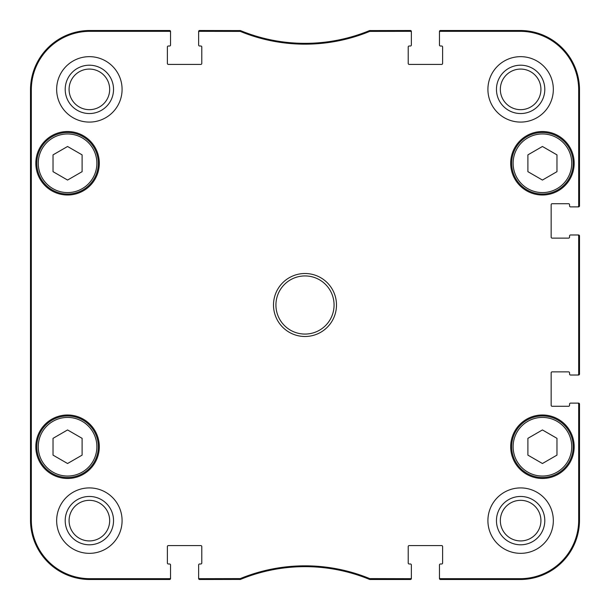 <?xml version="1.0" encoding="UTF-8"?>
<svg xmlns="http://www.w3.org/2000/svg" width="610" height="610" viewBox="0 0 610 610"><rect width="100%" height="100%" fill="white"/><g stroke="black" fill="none" stroke-linecap="round" stroke-linejoin="round"><path stroke-width="0.91" d="M82.106 438.338L82.106 455.129L67.565 463.516L53.032 455.129L53.032 438.338L67.565 429.943L82.106 438.338M36.798 446.733A30.767 30.767 0 0 0 82.952 473.375A30.767 30.767 0 0 0 82.952 420.084A30.767 30.767 0 0 0 36.798 446.733M556.968 438.338L556.968 455.129L542.435 463.516L527.894 455.129L527.894 438.338L542.435 429.943L556.968 438.338M511.66 446.733A30.767 30.767 0 0 0 557.814 473.375A30.767 30.767 0 0 0 557.814 420.084A30.767 30.767 0 0 0 511.66 446.733M30.858 329.392L30.805 327.532M30.729 321.706L30.752 285.96M30.797 282.804L30.858 280.653M369.721 578.6L369.927 579.5L410.393 579.5A0.968 0.968 90 0 0 411.361 578.532L411.361 577.708A0.968 0.968 90 0 1 410.393 578.676L369.721 578.6A170.419 170.419 0 0 0 240.279 578.6L199.607 578.676A0.968 0.968 90 0 1 198.639 577.708L198.639 578.532A0.968 0.968 90 0 0 199.607 579.5L240.439 579.424A169.595 169.595 0 0 1 369.561 579.424L370.087 578.676M410.393 579.5A0.968 0.968 90 0 0 411.361 578.532A0.968 0.968 90 0 1 410.393 579.5L410.393 578.676M440.435 579.5A0.968 0.968 90 0 1 439.467 578.532A0.968 0.968 90 0 0 440.435 579.5L520.139 579.5A59.361 59.361 0 0 0 579.5 520.139L579.5 404.094A0.968 0.968 0 0 0 578.532 403.118L577.708 403.118A0.968 0.968 0 0 1 578.676 404.094L578.676 520.139A58.537 58.537 0 0 1 520.139 578.676L440.435 578.676A0.968 0.968 90 0 1 439.467 577.708L439.467 578.532A0.968 0.968 90 0 0 440.435 579.5L440.435 578.676M579.5 404.094A0.968 0.968 0 0 0 578.532 403.118A0.968 0.968 0 0 1 579.5 404.094L578.676 404.094M579.5 374.052A0.968 0.968 0 0 1 578.532 375.02A0.968 0.968 0 0 0 579.5 374.052L579.5 235.948A0.968 0.968 0 0 0 578.532 234.98L577.708 234.98A0.968 0.968 0 0 1 578.676 235.948L578.676 374.052A0.968 0.968 0 0 1 577.708 375.02L578.532 375.02A0.968 0.968 0 0 0 579.5 374.052L578.676 374.052M579.5 235.948A0.968 0.968 0 0 0 578.532 234.98A0.968 0.968 0 0 1 579.5 235.948L578.676 235.948M579.5 205.906A0.968 0.968 -0 0 1 578.532 206.881A0.968 0.968 -0 0 0 579.5 205.906L579.5 89.861A59.361 59.361 0 0 0 520.139 30.5L440.435 30.5A0.968 0.968 -90 0 0 439.467 31.468L439.467 32.292A0.968 0.968 -90 0 1 440.435 31.323L520.139 31.323A58.537 58.537 0 0 1 578.676 89.861L578.676 205.906A0.968 0.968 -0 0 1 577.708 206.881L578.532 206.881A0.968 0.968 -0 0 0 579.5 205.906L578.676 205.906M440.435 30.5A0.968 0.968 -90 0 0 439.467 31.468A0.968 0.968 -90 0 1 440.435 30.5L440.435 31.323M410.393 30.5A0.968 0.968 -90 0 1 411.361 31.468A0.968 0.968 -90 0 0 410.393 30.5L369.561 30.576A169.595 169.595 0 0 1 240.439 30.576L199.607 30.5A0.968 0.968 -90 0 0 198.639 31.468L198.639 32.292A0.968 0.968 -90 0 1 199.607 31.323L240.279 31.4A170.419 170.419 0 0 0 369.721 31.4L410.393 31.323A0.968 0.968 -90 0 1 411.361 32.292L411.361 31.468A0.968 0.968 -90 0 0 410.393 30.5L410.393 31.323M370.087 31.323L369.927 30.5L369.721 31.4M240.279 31.4L240.073 30.5L239.913 31.323M199.607 30.5A0.968 0.968 -90 0 0 198.639 31.468A0.968 0.968 -90 0 1 199.607 30.5L199.607 31.323M169.565 30.5A0.968 0.968 -90 0 1 170.533 31.468A0.968 0.968 -90 0 0 169.565 30.5L89.861 30.5A59.361 59.361 0 0 0 30.5 89.861L30.5 520.139A59.361 59.361 0 0 0 89.861 579.5L169.565 579.5A0.968 0.968 90 0 0 170.533 578.532L170.533 577.708A0.968 0.968 90 0 1 169.565 578.676L89.861 578.676A58.537 58.537 0 0 1 31.323 520.139L31.323 89.861A58.537 58.537 0 0 1 89.861 31.323L169.565 31.323A0.968 0.968 -90 0 1 170.533 32.292L170.533 31.468A0.968 0.968 -90 0 0 169.565 30.5L169.565 31.323M169.565 579.5A0.968 0.968 90 0 0 170.533 578.532A0.968 0.968 90 0 1 169.565 579.5L169.565 578.676M199.607 579.5A0.968 0.968 90 0 1 198.639 578.532A0.968 0.968 90 0 0 199.607 579.5L199.607 578.676M239.913 578.676L240.073 579.5L240.279 578.6M30.805 217.778L30.805 169.328L31.018 217.778M30.805 440.672L30.805 392.222L31.018 440.672M30.675 305L30.896 329.674L30.896 280.356L30.675 305M65.201 89.373A24.171 24.171 0 0 0 101.458 110.303A24.171 24.171 0 0 0 101.458 68.442A24.171 24.171 0 0 0 65.201 89.373M69.082 89.373A20.29 20.29 0 0 1 99.522 71.797A20.29 20.29 0 0 1 99.522 106.948A20.29 20.29 0 0 1 69.082 89.373M65.201 520.627A24.171 24.171 0 0 0 101.458 541.558A24.171 24.171 0 0 0 101.458 499.697A24.171 24.171 0 0 0 65.201 520.627M69.082 520.627A20.29 20.29 0 0 1 99.522 503.052A20.29 20.29 0 0 1 99.522 538.203A20.29 20.29 0 0 1 69.082 520.627M496.456 520.627A24.171 24.171 0 0 0 532.713 541.558A24.171 24.171 0 0 0 532.713 499.697A24.171 24.171 0 0 0 496.456 520.627M500.337 520.627A20.29 20.29 0 0 1 530.776 503.052A20.29 20.29 0 0 1 530.776 538.203A20.29 20.29 0 0 1 500.337 520.627M496.456 89.373A24.171 24.171 0 0 0 532.713 110.303A24.171 24.171 0 0 0 532.713 68.442A24.171 24.171 0 0 0 496.456 89.373M500.337 89.373A20.29 20.29 0 0 1 530.776 71.797A20.29 20.29 0 0 1 530.776 106.948A20.29 20.29 0 0 1 500.337 89.373M122.084 520.627A32.704 32.704 0 0 1 73.017 548.954A32.704 32.704 0 0 1 73.017 492.3A32.704 32.704 0 0 1 122.084 520.627M553.331 520.627A32.704 32.704 0 0 1 504.272 548.954A32.704 32.704 0 0 1 504.272 492.3A32.704 32.704 0 0 1 553.331 520.627M553.331 89.373A32.704 32.704 0 0 1 504.272 117.7A32.704 32.704 0 0 1 504.272 61.046A32.704 32.704 0 0 1 553.331 89.373M122.084 89.373A32.704 32.704 0 0 1 73.017 117.7A32.704 32.704 0 0 1 73.017 61.046A32.704 32.704 0 0 1 122.084 89.373M99.308 446.733A31.735 31.735 0 0 1 51.697 474.222A31.735 31.735 0 0 1 51.697 419.245A31.735 31.735 0 0 1 99.308 446.733M574.17 446.733A31.735 31.735 0 0 1 526.56 474.222A31.735 31.735 0 0 1 526.56 419.245A31.735 31.735 0 0 1 574.17 446.733M574.17 163.267A31.735 31.735 0 0 1 526.56 190.755A31.735 31.735 0 0 1 526.56 135.778A31.735 31.735 0 0 1 574.17 163.267M99.308 163.267A31.735 31.735 0 0 1 51.697 190.755A31.735 31.735 0 0 1 51.697 135.778A31.735 31.735 0 0 1 99.308 163.267M275.926 305A29.074 29.074 0 0 1 319.533 279.822A29.074 29.074 0 0 1 319.533 330.178A29.074 29.074 0 0 1 275.926 305M273.501 305A31.499 31.499 0 0 0 320.746 332.275A31.499 31.499 0 0 0 320.746 277.725A31.499 31.499 0 0 0 273.501 305M411.361 577.708L411.361 564.967A0.968 0.968 0 0 0 410.393 563.991L409.18 563.991A0.968 0.968 0 0 1 408.212 563.022L408.212 546.552A0.968 0.968 0 0 1 409.18 545.584L441.648 545.584A0.968 0.968 0 0 1 442.616 546.552L442.616 563.022A0.968 0.968 0 0 1 441.648 563.991L440.435 563.991A0.968 0.968 0 0 0 439.467 564.967L439.467 577.708M577.708 403.118L570.533 403.118A0.968 0.968 0 0 0 569.565 404.094L569.565 405.299A0.968 0.968 0 0 1 568.596 406.275L552.126 406.275A0.968 0.968 0 0 1 551.15 405.299L551.15 372.84A0.968 0.968 0 0 1 552.126 371.871L568.596 371.871A0.968 0.968 0 0 1 569.565 372.84L569.565 374.052A0.968 0.968 0 0 0 570.533 375.02L577.708 375.02M577.708 234.98L570.533 234.98A0.968 0.968 0 0 0 569.565 235.948L569.565 237.16A0.968 0.968 0 0 1 568.596 238.129L552.126 238.129A0.968 0.968 0 0 1 551.15 237.16L551.15 204.701A0.968 0.968 0 0 1 552.126 203.725L568.596 203.725A0.968 0.968 0 0 1 569.565 204.701L569.565 205.906A0.968 0.968 0 0 0 570.533 206.881L577.708 206.881M439.467 32.292L439.467 45.033A0.968 0.968 0 0 0 440.435 46.009L441.648 46.009A0.968 0.968 0 0 1 442.616 46.978L442.616 63.448A0.968 0.968 0 0 1 441.648 64.416L409.18 64.416A0.968 0.968 0 0 1 408.212 63.448L408.212 46.978A0.968 0.968 0 0 1 409.18 46.009L410.393 46.009A0.968 0.968 0 0 0 411.361 45.033L411.361 32.292M198.639 32.292L198.639 45.033A0.968 0.968 0 0 0 199.607 46.009L200.82 46.009A0.968 0.968 0 0 1 201.788 46.978L201.788 63.448A0.968 0.968 0 0 1 200.82 64.416L168.352 64.416A0.968 0.968 0 0 1 167.384 63.448L167.384 46.978A0.968 0.968 0 0 1 168.352 46.009L169.565 46.009A0.968 0.968 0 0 0 170.533 45.033L170.533 32.292M170.533 577.708L170.533 564.967A0.968 0.968 0 0 0 169.565 563.991L168.352 563.991A0.968 0.968 0 0 1 167.384 563.022L167.384 546.552A0.968 0.968 0 0 1 168.352 545.584L200.82 545.584A0.968 0.968 0 0 1 201.788 546.552L201.788 563.022A0.968 0.968 0 0 1 200.82 563.991L199.607 563.991A0.968 0.968 0 0 0 198.639 564.967L198.639 577.708M556.968 154.871L556.968 171.662L542.435 180.057L527.894 171.662L527.894 154.871L542.435 146.484L556.968 154.871M511.66 163.267A30.767 30.767 0 0 0 557.814 189.916A30.767 30.767 0 0 0 557.814 136.625A30.767 30.767 0 0 0 511.66 163.267A30.767 30.767 0 0 0 557.814 189.916A30.767 30.767 0 0 0 557.814 136.625A30.767 30.767 0 0 0 511.66 163.267M82.106 154.871L82.106 171.662L67.565 180.057L53.032 171.662L53.032 154.871L67.565 146.484L82.106 154.871M36.798 163.267A30.767 30.767 0 0 0 82.952 189.916A30.767 30.767 0 0 0 82.952 136.625A30.767 30.767 0 0 0 36.798 163.267A30.767 30.767 0 0 0 82.952 189.916A30.767 30.767 0 0 0 82.952 136.625A30.767 30.767 0 0 0 36.798 163.267M38.255 446.733A29.318 29.318 0 0 1 82.228 421.342A29.318 29.318 0 0 1 82.228 472.117A29.318 29.318 0 0 1 38.255 446.733M513.117 446.733A29.318 29.318 0 0 1 557.09 421.342A29.318 29.318 0 0 1 557.09 472.117A29.318 29.318 0 0 1 513.117 446.733M30.5 89.861L31.323 89.861M30.5 520.139L31.323 520.139M579.5 520.139L578.676 520.139M579.5 89.861L578.676 89.861M89.861 579.5L89.861 578.676M520.139 30.5L520.139 31.323M89.861 30.5L89.861 31.323M520.139 579.5L520.139 578.676M513.117 163.267A29.318 29.318 0 0 1 557.09 137.883A29.318 29.318 0 0 1 557.09 188.658A29.318 29.318 0 0 1 513.117 163.267M38.255 163.267A29.318 29.318 0 0 1 82.228 137.883A29.318 29.318 0 0 1 82.228 188.658A29.318 29.318 0 0 1 38.255 163.267"/></g></svg>
